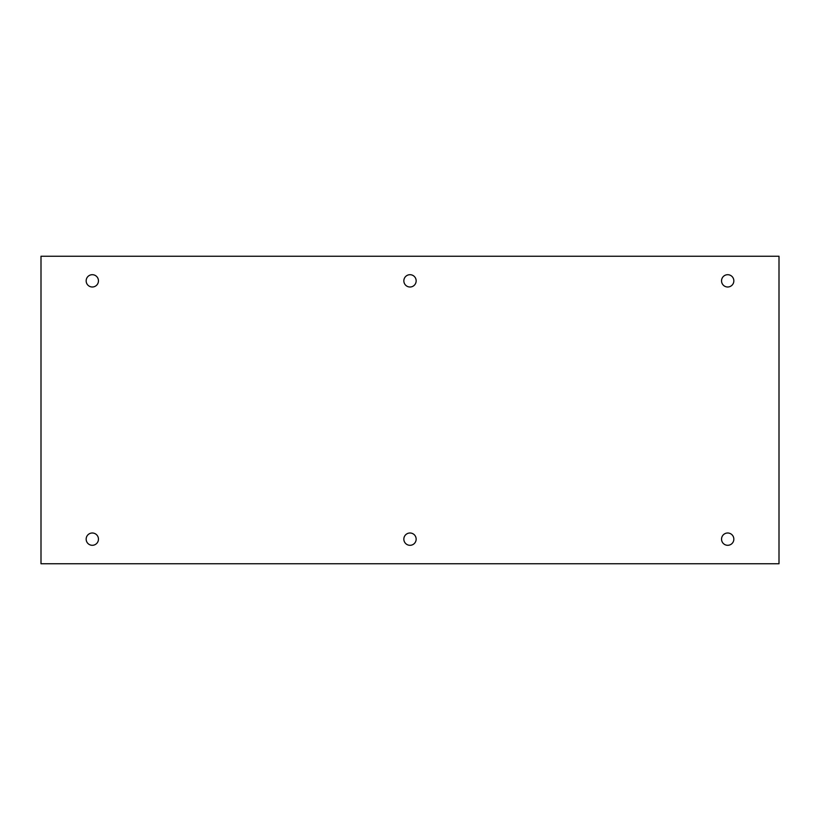<?xml version="1.0" encoding="UTF-8"?>
<svg xmlns="http://www.w3.org/2000/svg" width="820" height="820" viewBox="0 0 820 820"><rect width="100%" height="100%" fill="white"/><g stroke="black" fill="none" stroke-linecap="round" stroke-linejoin="round"><path stroke-width="1.23" d="M727.699 274.7A6.15 6.15 0 0 1 733.018 283.925A6.15 6.15 0 0 1 722.369 283.925A6.15 6.15 0 0 1 727.699 274.7M410 274.7A6.15 6.15 0 0 1 415.33 283.925A6.15 6.15 0 0 1 404.67 283.925A6.15 6.15 0 0 1 410 274.7M92.301 274.7A6.15 6.15 0 0 1 97.631 283.925A6.15 6.15 0 0 1 86.981 283.925A6.15 6.15 0 0 1 92.301 274.7M727.699 533A6.15 6.15 0 0 1 733.018 542.225A6.15 6.15 0 0 1 722.369 542.225A6.15 6.15 0 0 1 727.699 533M410 533A6.15 6.15 0 0 1 415.33 542.225A6.15 6.15 0 0 1 404.67 542.225A6.15 6.15 0 0 1 410 533M92.301 533A6.15 6.15 0 0 1 97.631 542.225A6.15 6.15 0 0 1 86.981 542.225A6.15 6.15 0 0 1 92.301 533M41 256.25L41 563.75L779 563.75L779 256.25L41 256.25"/></g></svg>
